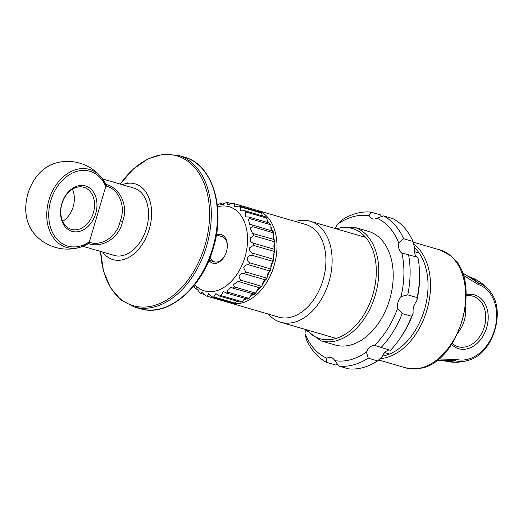 <?xml version="1.0" encoding="UTF-8"?>
<svg xmlns="http://www.w3.org/2000/svg" width="523" height="523" viewBox="0 0 523 523"><rect width="100%" height="100%" fill="white"/><g stroke="black" fill="none" stroke-linecap="round" stroke-linejoin="round"><path stroke-width="0.78" d="M466.176 294.711A28.065 20.92 -73.2 0 1 474.583 294.88A28.065 20.92 -73.2 0 1 486.697 327.646A28.065 20.92 -73.2 0 1 458.638 348.691A28.065 20.92 -73.2 0 1 451.584 344.422M452.225 343.448A26.307 19.613 106.8 0 0 457.887 346.631A26.307 19.613 106.8 0 0 458.017 346.671A26.307 19.613 106.8 0 0 484.291 327.025A26.307 19.613 106.8 0 0 473.093 296.26A26.307 19.613 106.8 0 0 472.962 296.221A26.307 19.613 106.8 0 0 466.189 295.848M418.25 368.813L405.796 367.878A61.387 40.918 -73.7 0 0 418.125 368.637A1.752 1.602 64.7 0 0 419.008 368.519L418.125 368.637L418.962 368.408A1.752 1.242 79.6 0 0 419.387 368.427L419.387 368.427C458.658 364.139 482.821 282.583 452.336 257.238L452.336 257.238A1.752 1.236 -46.1 0 0 451.957 257.022L451.382 256.355A61.387 40.918 -73.7 0 0 440.176 250.014L413.17 242.136M462.129 272.535L478.166 282.819A43.834 29.216 -73.7 0 0 468.974 276.706L462.678 273.098M438.568 359.007L456.219 359.386A1.752 1.17 104.4 0 1 455.082 360.746L437.28 360.491L444.432 360.857A43.834 29.216 -73.7 0 0 455.082 360.746A40.65 30.301 -73.2 0 0 468.562 360.242A43.847 43.847 0 0 1 444.432 360.857M456.219 359.386A39.022 29.092 106.8 0 0 494.536 329.935A39.022 29.092 106.8 0 0 478.375 284.584L463.058 275.163M452.075 256.963A1.752 1.595 149.2 0 0 451.382 256.355L452.336 257.238M465.392 307.557A26.307 19.613 -73.2 0 1 458.285 332.282M272.267 230.748A46.475 30.981 -73.7 0 0 270.927 227.087L270.894 225.151L270.332 224.648L249.621 218.607L248.399 219.516L249.739 224.504L251.857 224.798A48.234 32.145 106.3 0 1 252.334 226.649L250.19 228.172L252.511 233.448L253.485 233.663A48.234 32.145 106.3 0 1 253.642 235.703L250.595 237.749C249.595 240.417 250.615 242.247 253.642 243.234A48.234 32.145 106.3 0 1 253.485 245.372L249.615 247.837C249.04 250.223 249.948 251.975 252.341 253.086A48.234 32.145 106.3 0 1 251.864 255.237C249.719 255.224 248.196 256.146 247.281 257.989C247.039 260.036 247.824 261.637 249.621 262.801A48.234 32.145 106.3 0 1 248.85 264.854C246.255 264.488 244.535 265.455 243.711 267.769L245.614 271.94A48.234 32.145 106.3 0 1 244.587 273.817C241.515 272.986 239.665 273.96 239.05 276.739L240.488 280.106A48.234 32.145 106.3 0 1 239.246 281.727L238.246 281.361L233.5 284.512L234.474 286.95A48.234 32.145 106.3 0 1 233.068 288.238L231.061 287.31L227.302 290.749L227.825 292.167A48.234 32.145 106.3 0 1 226.322 293.07L223.517 291.448L220.843 295.534A48.234 32.145 106.3 0 1 219.3 296.005L215.927 293.599L213.822 296.901L234.533 302.941L236.886 301.536A46.475 30.981 -73.7 0 0 237.717 301.444A46.475 30.981 -73.7 0 0 237.88 301.425M220.843 295.534L241.554 301.575L242.326 301.477L243.666 299.96A46.475 30.981 -73.7 0 0 246.209 298.868M227.825 292.167L248.536 298.215L249.281 298.097L250.373 296.476A46.475 30.981 -73.7 0 0 253.452 294.188M234.474 286.95L255.185 292.991L255.989 292.795L256.715 291.233A46.475 30.981 -73.7 0 0 259.781 287.872L239.246 281.727M240.488 280.106L261.199 286.153L261.997 285.918L262.409 284.453A46.475 30.981 -73.7 0 0 265.043 280.406L265.298 279.857L244.587 273.817M245.614 271.94L266.325 277.981L267.07 277.765L267.22 276.438A46.475 30.981 -73.7 0 0 269.299 271.882L269.561 270.894L248.85 264.854M249.621 262.801L270.332 268.842L271.006 268.691L270.927 267.534A46.475 30.981 -73.7 0 0 272.365 262.67L273.058 261.755L272.575 261.278L251.864 255.237M252.341 253.086L273.052 259.127L273.372 258.14A46.475 30.981 -73.7 0 0 274.111 253.178L274.699 251.994L274.196 251.413L253.485 245.372M253.642 243.234L274.353 249.275L274.451 248.654A46.475 30.981 -73.7 0 0 274.451 243.81L274.895 242.371L274.353 241.744L253.642 235.703M253.485 233.663L274.111 239.495A46.475 30.981 -73.7 0 0 273.372 234.99L273.614 233.297L273.045 232.689L252.334 226.649M268.776 222.831A46.475 30.981 -73.7 0 0 267.214 220.458L266.913 218.464L266.318 217.96L245.607 211.92L245.673 216.862L248.85 217.019L269.561 223.06L270.894 225.151M263.291 216.136A46.475 30.981 -73.7 0 0 262.402 215.391L261.193 212.933L240.482 206.892L240.488 210.861L244.581 210.677L265.292 216.718L266.808 218.307M255.394 209.867A48.234 32.145 106.3 0 1 256.8 210.226A48.234 32.145 106.3 0 1 275.732 259.003A48.234 32.145 106.3 0 1 238.808 303.523A48.234 32.145 106.3 0 1 229.787 302.83A48.234 32.145 106.3 0 1 228.146 302.281M229.787 302.83L278.739 317.115A48.234 32.145 -73.7 0 0 287.761 317.801A48.234 32.145 -73.7 0 0 324.685 273.281A48.234 32.145 -73.7 0 0 305.752 224.504L256.8 210.226M295.43 221.497A52.614 35.067 106.3 0 1 300.267 220.464A52.614 35.067 106.3 0 1 310.113 221.216A52.614 35.067 106.3 0 1 330.771 274.425A52.614 35.067 106.3 0 1 290.494 322.985A52.614 35.067 106.3 0 1 280.648 322.24A52.614 35.067 106.3 0 1 268.423 314.101M216.391 234.801A14.906 9.937 106.3 0 1 227.328 244.921A14.906 9.937 106.3 0 1 226.446 251.713A14.906 9.937 106.3 0 1 223.589 257.741A14.906 9.937 106.3 0 1 208.925 260.395M227.342 245.346A13.153 8.767 -73.7 0 0 221.87 236.579L216.365 234.971M271.751 230.597A4.387 2.922 106.3 0 1 270.927 227.087M251.857 224.798L272.365 231.068M267.698 222.517A4.387 2.922 106.3 0 1 267.214 220.458M274.111 239.495A4.387 2.922 106.3 0 1 273.372 234.99M274.895 242.371L274.686 239.913M274.196 251.413A48.234 32.145 -73.7 0 0 274.353 249.275L274.451 248.654A4.387 2.922 106.3 0 1 274.15 244.62A4.387 2.922 106.3 0 1 274.451 243.81M267.22 276.438A4.387 2.922 106.3 0 1 267.482 274.699A4.387 2.922 106.3 0 1 269.299 271.882M262.409 284.453A4.387 2.922 106.3 0 1 262.598 283.61A4.387 2.922 106.3 0 1 265.043 280.406L265.298 279.857A48.234 32.145 -73.7 0 0 266.325 277.981M240.462 302.065L240.011 302.046A48.234 32.145 -73.7 0 0 241.554 301.575L242.326 301.477M272.575 261.278A48.234 32.145 -73.7 0 0 273.052 259.127L273.647 259.094L273.058 261.755M273.372 258.14A4.387 2.922 106.3 0 1 273.385 254.773A4.387 2.922 106.3 0 1 274.111 253.178M270.927 267.534A4.387 2.922 106.3 0 1 271.13 264.945A4.387 2.922 106.3 0 1 272.365 262.67M194.837 284.584A43.847 29.223 -73.7 0 0 244.908 257.29A43.847 29.223 -73.7 0 0 217.522 206.827M213.822 296.901A48.234 32.145 106.3 0 1 212.318 296.92L208.644 293.678L207.075 296.201A48.234 32.145 106.3 0 1 206.565 296.057A48.234 32.145 106.3 0 1 205.67 295.776L201.983 291.664L200.897 293.475A48.234 32.145 106.3 0 1 199.655 292.619L196.23 287.657L195.556 288.84A48.234 32.145 106.3 0 1 194.53 287.591L193.902 285.761M248.85 217.019A48.234 32.145 106.3 0 1 249.621 218.607M244.581 210.677A48.234 32.145 106.3 0 1 245.607 211.92M255.178 209.775A48.234 32.145 -73.7 0 0 254.289 209.494L234.467 203.735L234.435 206.762L239.24 206.036L259.951 212.077L261.193 212.933A48.234 32.145 -73.7 0 0 259.951 212.077M239.24 206.036A48.234 32.145 106.3 0 1 240.482 206.892M232.055 203.826L227.819 202.591L227.76 204.748L233.062 203.31A48.234 32.145 106.3 0 1 233.578 203.454A48.234 32.145 106.3 0 1 234.467 203.735M223.445 204.264L220.837 203.506L220.765 204.905L226.315 202.617A48.234 32.145 106.3 0 1 227.819 202.591M217.372 205.461L219.294 203.977A48.234 32.145 106.3 0 1 220.837 203.506M253.74 293.952L233.068 288.238M247.582 299.104L226.322 293.07M240.011 302.046L219.3 296.005M233.029 302.967A48.234 32.145 -73.7 0 0 234.533 302.941L233.029 302.967L212.318 296.92M207.075 296.201L227.276 302.098A48.234 32.145 -73.7 0 0 227.786 302.242M195.556 288.84L198.08 289.572M200.897 293.475L205.029 294.678M266.913 218.464L266.318 217.96A48.234 32.145 -73.7 0 0 265.292 216.718M260.48 287.846L261.997 285.918M256.715 291.233A4.387 2.922 106.3 0 1 259.781 287.872M250.373 296.476A4.387 2.922 106.3 0 1 252.89 294.024M243.666 299.96A4.387 2.922 106.3 0 1 245.11 298.548M262.526 215.907A4.387 2.922 106.3 0 1 262.402 215.391M271.006 268.691L270.051 271.241L269.561 270.894A48.234 32.145 -73.7 0 0 270.332 268.842M210.069 257.578A13.153 8.767 -73.7 0 0 214.502 261.833A13.153 8.767 -73.7 0 0 223.831 257.381M72.03 231.349A23.679 17.651 -73.2 0 1 61.806 203.709A23.679 17.651 -73.2 0 1 85.478 185.946A23.679 17.651 -73.2 0 1 95.696 213.593A23.679 17.651 -73.2 0 1 72.03 231.349M83.863 187.293A21.927 16.344 106.8 0 0 61.962 203.663A21.927 16.344 106.8 0 0 71.298 229.303A21.927 16.344 106.8 0 0 71.409 229.336A21.927 16.344 106.8 0 0 93.303 212.959A21.927 16.344 106.8 0 0 83.968 187.326A21.927 16.344 106.8 0 0 83.863 187.293M82.941 246.3L114.223 255.42A35.08 23.378 -73.7 0 0 146.427 228.505A35.08 23.378 -73.7 0 0 133.868 188.071L102.619 178.958M106.293 186.116A1.752 1.131 -72.5 0 0 106.182 184.469C120.728 188.117 128.625 206.912 122.526 221.53C119.689 237.148 102.776 248.484 88.642 243.705A1.752 1.131 -74.9 0 0 89.629 242.391C102.868 246.849 117.701 235.004 120.257 220.856C125.801 207.598 119.878 189.542 106.293 186.116L105.064 184.959A39.022 29.092 106.8 0 0 65.963 177.114A39.022 29.092 106.8 0 0 50.803 228.303A39.022 29.092 106.8 0 0 87.962 242.705L89.629 242.391M102.658 252.047A39.46 26.3 -73.7 0 0 104.495 254.276A39.46 26.3 -73.7 0 0 149.225 229.349A39.46 26.3 -73.7 0 0 125.049 183.808A39.46 26.3 -73.7 0 0 122.304 184.697M87.06 244.28A35.08 23.378 106.3 0 0 88.642 243.705L88.407 243.672A1.752 1.144 -88 0 0 89.23 242.332L105.934 185.953A1.752 1.151 120.6 0 0 105.973 184.371L106.182 184.469A35.08 23.378 106.3 0 0 105.123 183.043M88.407 243.672L87.648 243.908A1.752 0.896 -121.5 0 0 87.759 243.862L87.759 243.862A1.752 0.896 -121.5 0 0 87.962 242.705M87.648 243.908A40.65 30.301 -73.2 0 1 80.699 247.104A40.65 30.301 -73.2 0 1 49.044 199.681A40.65 30.301 -73.2 0 1 101.652 177.696A40.65 30.301 -73.2 0 1 105.463 183.763A1.752 0.909 154.3 0 1 105.528 183.861L105.528 183.861A1.752 0.909 154.3 0 1 105.064 184.959M105.463 183.763L105.973 184.371L105.463 183.763M72.409 189.208A21.927 16.344 -73.2 0 1 62.714 221.334M403.625 238.736L398.742 242.894A74.541 49.685 -73.7 0 0 376.926 218.176L383.477 215.901A78.927 52.607 106.3 0 1 403.625 238.736L413.039 241.482L414.432 247.471A10.963 7.309 -73.7 0 0 416.831 257.061M398.742 242.894A10.963 7.309 -73.7 0 0 401.854 253.021L417.929 257.375A78.927 52.607 -73.7 0 1 419.466 271.091A78.927 52.607 -73.7 0 1 417.164 297.594L407.75 294.848L401.03 296.548A10.963 7.309 -73.7 0 0 398.029 302.137A10.963 7.309 -73.7 0 0 397.5 308.472L402.207 313.558L411.621 316.304L413.19 313.048A74.541 49.685 106.3 0 1 400.847 337.27L399.67 338.969A78.927 52.607 -73.7 0 0 411.621 316.304M377.665 360.916A78.927 52.607 -73.7 0 1 348.403 368.833L338.989 366.087L334.733 360.622A74.541 49.685 -73.7 0 0 366.407 352.044L368.251 358.17L377.665 360.916L382.104 356.627A10.963 7.309 -73.7 0 1 389.132 349.972M419.466 271.091L419.551 273.163A74.541 49.685 106.3 0 1 416.72 301.124A10.963 7.309 -73.7 0 0 413.719 306.713A10.963 7.309 -73.7 0 0 413.19 313.048M320.854 340.813L335.289 345.03A59.197 39.454 -73.7 0 0 389.635 299.601A59.197 39.454 -73.7 0 0 368.44 231.375L354.006 227.165A59.197 39.454 106.3 0 1 375.2 295.39A59.197 39.454 106.3 0 1 320.854 340.813L305.046 329.353M368.251 358.17A78.927 52.607 106.3 0 1 338.989 366.087M326.535 362.328A78.927 52.607 106.3 0 1 306.38 339.492L304.987 333.504A74.541 49.685 -73.7 0 0 326.803 358.222L326.535 362.328L335.949 365.074L337.78 364.283M341.761 220.059A78.927 52.607 106.3 0 1 371.023 212.142L368.996 215.783A74.541 49.685 -73.7 0 0 337.322 224.354L341.761 220.059M381.64 216.699L380.437 214.888L371.023 212.142M383.477 215.901L392.891 218.647A78.927 52.607 -73.7 0 1 413.039 241.482M399.67 338.969A78.927 52.607 -73.7 0 1 390.393 350.345L374.514 345.311A74.541 49.685 -73.7 0 0 397.5 308.472M402.207 313.558A78.927 52.607 106.3 0 1 380.979 347.592M416.72 301.124L417.164 297.594M408.515 254.629A78.927 52.607 106.3 0 1 407.75 294.848M334.733 360.622A10.963 7.309 -73.7 0 0 331.275 357.555A10.963 7.309 -73.7 0 0 326.803 358.222M374.514 345.311A10.963 7.309 -73.7 0 0 366.407 352.044M401.03 296.548A74.541 49.685 -73.7 0 0 401.854 253.021M368.996 215.783A10.963 7.309 -73.7 0 0 372.454 218.843A10.963 7.309 -73.7 0 0 376.926 218.176M334.903 228.178A10.963 7.309 -73.7 0 0 337.322 224.354M304.987 333.504A10.963 7.309 -73.7 0 0 305.112 329.451M413.588 244.058A61.387 40.918 106.3 0 1 426.807 310.459A61.387 40.918 106.3 0 1 379.966 358.621M382.313 356.15A59.635 39.748 -73.7 0 0 424.434 309.753A59.635 39.748 -73.7 0 0 414.412 247.595M418.962 368.408A61.387 40.918 -73.7 0 0 461.953 320.71A61.387 40.918 -73.7 0 0 451.957 257.022M478.375 284.584A1.752 1.17 -71.9 0 0 478.166 282.819A40.65 30.301 -73.2 0 1 489.515 290.834A43.847 43.847 0 0 0 468.974 276.706M270.332 224.648A48.234 32.145 -73.7 0 0 269.561 223.06M273.045 232.689A48.234 32.145 -73.7 0 0 272.568 230.839M274.353 241.744A48.234 32.145 -73.7 0 0 274.196 239.704M253.779 294.279A48.234 32.145 -73.7 0 0 255.185 292.991M259.957 287.768A48.234 32.145 -73.7 0 0 261.199 286.153M247.033 299.11A48.234 32.145 -73.7 0 0 248.536 298.215M184.429 157.148C212.364 164.215 225.949 207.977 213.253 248.281C202.028 288.65 167.36 317.644 140.229 308.681A78.927 52.607 -73.7 0 0 212.691 248.118A78.927 52.607 -73.7 0 0 184.429 157.148L178.271 155.351A78.927 52.607 106.3 0 1 206.533 246.32A78.927 52.607 106.3 0 1 134.071 306.883L120.852 299.862L110.399 287.591L103.476 271.032L100.586 251.445M100.658 251.465A78.025 52.006 -73.7 0 0 145.185 307.047A78.025 52.006 -73.7 0 0 204.859 245.83A78.025 52.006 -73.7 0 0 187.999 161.385A78.025 52.006 -73.7 0 0 120.303 184.116M33.472 232.846C25.594 222.229 23.731 209.141 27.882 193.588C32.962 178.055 41.807 168.007 54.418 163.438A40.65 30.301 106.8 0 0 27.98 193.621A40.65 30.301 106.8 0 0 33.472 232.846A43.847 43.847 0 0 0 80.699 247.104L87.91 243.783M120.257 220.856L122.526 221.53M306.7 329.836A57.438 38.284 -73.7 0 0 372.827 294.691A57.438 38.284 -73.7 0 0 336.165 228.813M405.796 367.878L378.613 359.948M419.015 368.519L419.387 368.427M436.43 360.68L437.28 360.491M489.515 290.834C506.702 309.779 493.366 353.973 468.562 360.242M440.176 250.014L451.597 256.277M419.073 252.995L414.314 251.609M365.649 237.409L310.113 221.216M389.602 354.019L384.706 352.594M336.184 338.433L280.648 322.24M254.289 209.494L233.578 203.454M227.276 302.098L206.565 296.057M273.065 231.127L273.621 233.291M274.902 249.366L274.699 251.994M267.07 277.765L265.802 280.067M249.281 298.097L247.588 299.11M254.348 294.299L255.989 292.795M242.136 301.555L240.469 302.072M214.502 261.833L208.997 260.232M127.671 182.88L125.049 183.808M140.229 308.681L134.071 306.883M105.607 183.998L101.652 177.696A43.847 43.847 0 0 0 54.418 163.438M106.202 256.466L104.495 254.276M120.231 184.096L133.202 169.132L147.937 158.894L163.353 154.167L178.271 155.351M354.006 227.165L334.511 228.329"/></g></svg>
